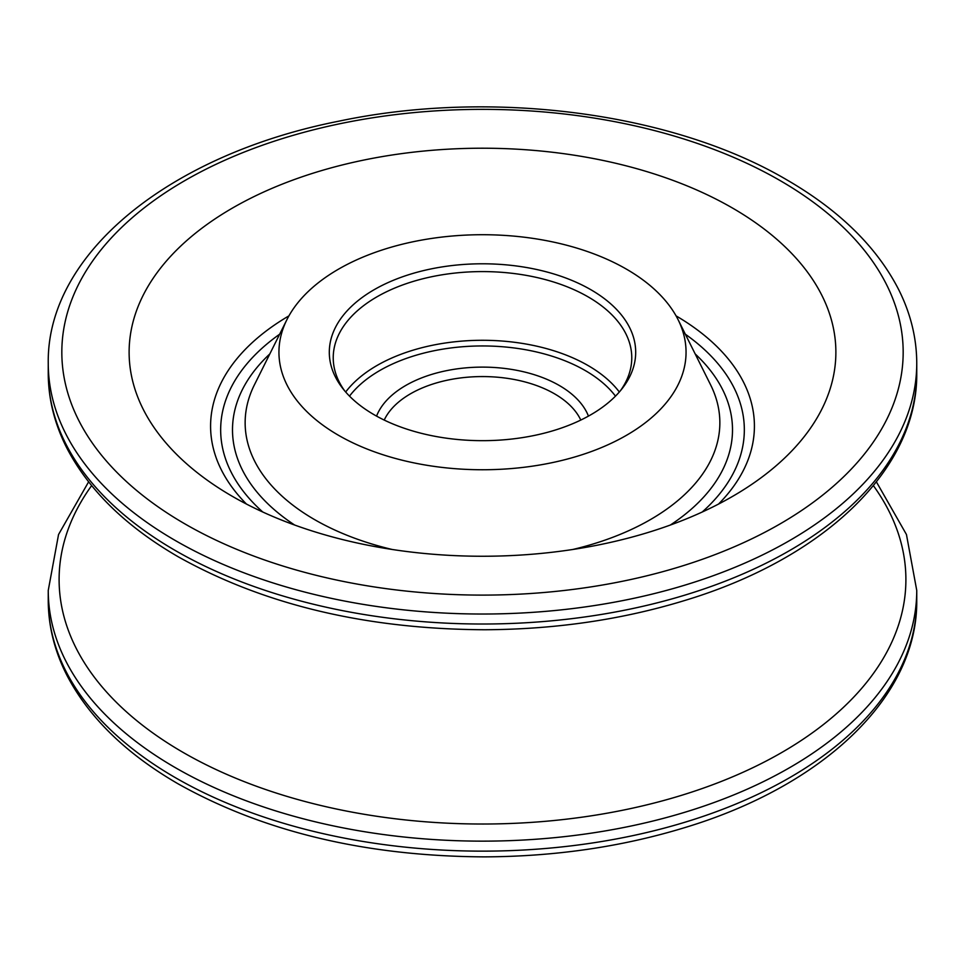 <?xml version="1.0" encoding="UTF-8"?>
<svg xmlns="http://www.w3.org/2000/svg" width="965" height="965" viewBox="0 0 965 965"><rect width="100%" height="100%" fill="white"/><g stroke="black" fill="none" stroke-linecap="round" stroke-linejoin="round"><path stroke-width="1.45" d="M374.179 414.769A153.194 88.442 180 0 1 342.659 388.34A153.194 88.442 180 0 1 395.626 279.38A153.194 88.442 180 0 1 590.821 289.693A153.194 88.442 180 0 1 622.341 388.34A153.194 88.442 180 0 1 374.179 414.769M620.483 390.644A149.273 86.187 0 0 0 631.773 357.774A149.273 86.187 0 0 0 588.047 296.834A149.273 86.187 0 0 0 425.372 278.149A149.273 86.187 0 0 0 333.227 357.774A149.273 86.187 0 0 0 344.517 390.644M732.375 207.97A353.383 204.025 0 0 0 244.833 201.251A353.383 204.025 0 0 0 209.936 482.09A353.383 204.025 0 0 0 232.625 496.493A353.383 204.025 0 0 0 755.064 482.09A353.383 204.025 0 0 0 732.375 207.97M338.57 435.336A203.555 117.525 0 0 0 585.912 453.454A203.555 117.525 0 0 0 678.106 319.705A203.555 117.525 0 0 0 626.43 269.139A203.555 117.525 0 0 0 286.894 319.705A203.555 117.525 0 0 0 338.57 435.336M279.669 334.204A261.829 151.167 0 0 0 262.806 512.041M246.461 504.068A271.913 156.993 180 0 1 288.933 315.869M286.894 319.705L254.41 384.83A237.354 137.042 0 0 0 314.662 519.653A237.354 137.042 0 0 0 392.152 549.471M294.687 525.057A249.995 144.328 180 0 1 269.826 353.926M615.489 396.132A145.196 83.834 0 0 0 585.176 370.512A145.196 83.834 0 0 0 349.511 396.132M345.675 392.007A149.273 86.187 180 0 1 588.047 365.53A149.273 86.187 180 0 1 619.325 392.007M580.785 420.077A101.771 58.756 0 0 0 554.465 393.78A101.771 58.756 0 0 0 384.215 420.077M376.555 416.12A108.562 62.677 180 0 1 452.223 369.607A108.562 62.677 180 0 1 559.266 385.469A108.562 62.677 180 0 1 588.445 416.12M572.848 549.471A237.354 137.042 0 0 0 710.59 384.83L678.106 319.705M175.437 777.706A434.25 250.707 0 0 0 648.685 832.059A434.25 250.707 0 0 0 916.75 600.423C917.787 696.79 823.41 785.775 684.897 827.572C622.015 846.8 555.116 856.57 484.177 856.872C365.904 856.208 263.928 831.89 178.248 783.918C126.258 753.822 89.226 717.779 67.164 675.777C54.619 651.387 48.322 626.273 48.25 600.423A434.25 250.707 0 0 0 175.437 777.706M88.599 481.873L58.551 534.514L48.25 590.435A434.25 250.707 0 0 0 175.437 767.718A434.25 250.707 0 0 0 648.685 822.059A434.25 250.707 0 0 0 916.75 590.435L906.449 534.514L876.401 481.873M91.615 485.636A423.394 244.447 0 0 0 183.121 752.423A423.394 244.447 0 0 0 718.032 782.712A423.394 244.447 0 0 0 873.385 485.636M175.437 550.593A434.25 250.707 0 0 0 648.685 604.934A434.25 250.707 0 0 0 916.75 373.31C917.775 469.557 823.64 558.446 685.391 600.29C622.558 619.578 555.671 629.397 484.732 629.747C366.254 629.168 264.084 604.85 178.248 556.805C125.969 526.528 88.816 490.256 66.814 447.977C54.51 423.792 48.322 398.907 48.25 373.31A434.25 250.707 0 0 0 175.437 550.593M175.437 540.593A434.25 250.707 0 0 0 648.685 594.947A434.25 250.707 0 0 0 916.75 363.31C916.69 337.943 910.598 313.251 898.499 289.259C876.558 246.726 839.297 210.249 786.752 179.816C672.183 112.326 491.101 88.889 338.727 121.204C170.286 154.424 46.573 253.361 48.25 363.31A434.25 250.707 0 0 0 175.437 540.593M185.039 523.971A420.68 242.878 0 0 0 779.961 523.971A420.68 242.878 0 0 0 779.961 180.491A420.68 242.878 0 0 0 185.039 180.491A420.68 242.878 0 0 0 185.039 523.971M695.174 353.926A249.995 144.328 180 0 1 670.313 525.057M702.194 512.041A261.829 151.167 0 0 0 685.331 334.204M676.067 315.869A271.913 156.993 180 0 1 718.539 504.068M916.75 600.423L916.75 590.435M916.75 373.31L916.75 363.31M48.25 373.31L48.25 363.31M48.25 600.423L48.25 590.435"/></g></svg>
